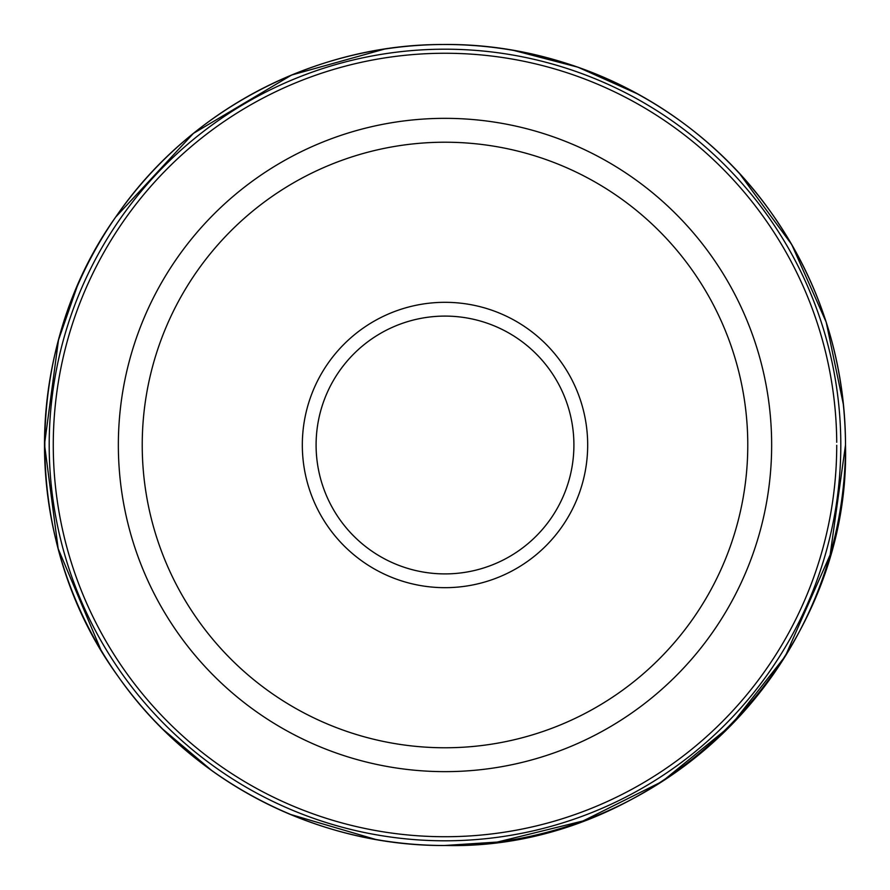 <?xml version="1.0" encoding="UTF-8"?>
<svg xmlns="http://www.w3.org/2000/svg" width="890" height="890" viewBox="0 0 890 890"><rect width="100%" height="100%" fill="white"/><g stroke="black" fill="none" stroke-linecap="round" stroke-linejoin="round"><path stroke-width="1.33" d="M573.905 445A128.917 128.917 0 0 1 380.542 556.639A128.917 128.917 0 0 1 380.542 333.361A128.917 128.917 0 0 1 573.905 445M587.678 445A142.678 142.678 0 0 1 373.655 568.554A142.678 142.678 0 0 1 373.655 321.435A142.678 142.678 0 0 1 587.678 445M747.778 445A302.778 302.778 0 0 1 293.611 707.205A302.778 302.778 0 0 1 293.611 182.784A302.778 302.778 0 0 1 747.778 445M771.652 445A326.663 326.663 0 0 1 281.674 727.886A326.663 326.663 0 0 1 281.674 162.102A326.663 326.663 0 0 1 771.652 445M836.734 445.278A391.745 391.745 0 0 1 249.756 784.613A391.745 391.745 0 0 1 247.654 106.6A391.745 391.745 0 0 1 836.734 442.286M845.489 441.807A400.5 400.5 0 0 0 242.87 99.246A400.5 400.5 0 0 0 245.751 792.423A400.5 400.5 0 0 0 845.489 441.807L845.5 444.855A400.5 400.5 0 0 0 845.489 441.807C844.221 357.736 819.423 281.296 771.096 212.488C697.404 107.568 570.779 42.82 442.564 44.5C314.348 44.378 188.513 110.66 116.101 216.47C20.348 350.293 21.16 543.234 118.014 676.255C191.306 781.453 317.685 846.69 445.901 845.5C659.668 850.484 851.062 658.6 845.5 444.855L845.489 441.774M840.805 445.156A395.805 395.805 0 0 0 245.495 103.151A395.805 395.805 0 0 0 247.832 788.195A395.805 395.805 0 0 0 840.805 445.156M843.475 404.783A400.5 400.5 0 0 0 834.953 353.719M816.097 294.368A400.5 400.5 0 0 0 792.501 245.885M843.52 405.206L826.198 322.158L791.777 244.628L739.735 173.828M845.5 445.022L830.159 554.793L785.303 656.164L730.701 725.662L662.193 781.487L583.106 820.925L497.299 842.062L444.544 845.5M375.625 839.437L289.984 814.283M211.976 770.729L162.77 729.155L154.96 721.178M100.882 649.889L58.162 548.707L44.5 444.399L58.473 340.136L77.029 286.88M115.633 217.138L193.397 133.4L291.642 75.016L384.447 49.095M513.875 50.463L577.966 67.206L638.408 94.296"/></g></svg>
